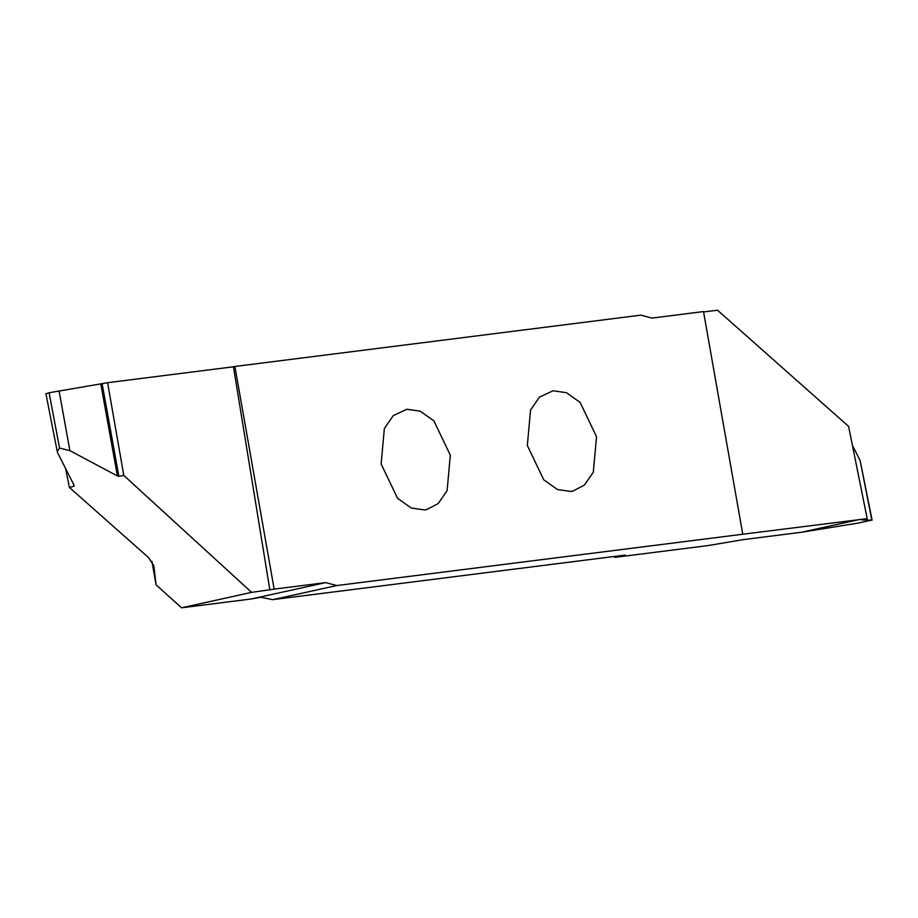 <?xml version="1.0" encoding="UTF-8"?>
<svg xmlns="http://www.w3.org/2000/svg" width="918" height="918" viewBox="0 0 918 918"><rect width="100%" height="100%" fill="white"/><g stroke="black" fill="none" stroke-linecap="round" stroke-linejoin="round"><path stroke-width="1.38" d="M527.334 445.482L543.743 479.804L557.456 489.535L570.812 491.451L572.924 491.084L584.387 485.083L593.303 472.219L596.539 436.738L580.13 402.417L566.417 392.686L553.061 390.758L539.486 397.127L530.558 410.002L527.334 445.482M614.67 556.423L614.842 557.364L707.686 545.625L743.029 539.658L801.517 532.256L858.284 519.76L867.189 518.636L848.611 426.411L717.52 310.204L703.578 311.971M251.406 598.961L260.815 597.251L272.749 599.649L336.745 585.558L742.765 534.23L703.509 311.569L651.941 318.098L640.913 315.138L234.893 366.466L274.161 589.126L251.601 592.374L181.557 607.796L251.406 598.961L325.729 582.609L336.745 585.558M151.929 561.288L156.083 584.858L181.557 607.796M381.131 463.969L397.54 498.29L411.241 508.01L424.609 509.938L426.721 509.57L438.184 503.569L447.1 490.694L450.325 455.213L433.916 420.903L420.214 411.172L406.846 409.244L393.271 415.613L384.355 428.488L381.131 463.969M742.765 534.23L858.284 519.76L801.529 532.256L858.927 522.95L871.825 520.104L860.132 460.549L852.42 445.356M860.132 460.549L872.1 520.162L861.75 519.898L867.189 518.636M614.842 557.364L625.158 555.092L272.749 599.649M274.161 589.126L325.729 582.609M59.073 390.884L69.894 450.635L59.555 448.064L49.113 392.755L107.59 382.703L233.447 366.787L269.881 590.067M233.447 366.787L234.893 366.466M107.59 382.703L123.815 475.444L251.601 592.374M65.58 468.478L69.389 487.424L148.475 557.524L153.822 565.614L156.083 584.858M69.389 487.424L73.945 486.207L73.555 484.199M74.197 485.473L57.868 453.285L57.283 451.667L59.555 448.064M46.175 393.73L49.113 392.755M69.894 450.635L117.412 475.96L100.831 384.126M102.173 383.873L118.87 476.316L117.412 475.96M118.87 476.316L123.815 475.444M45.9 393.673L57.283 451.667"/></g></svg>
